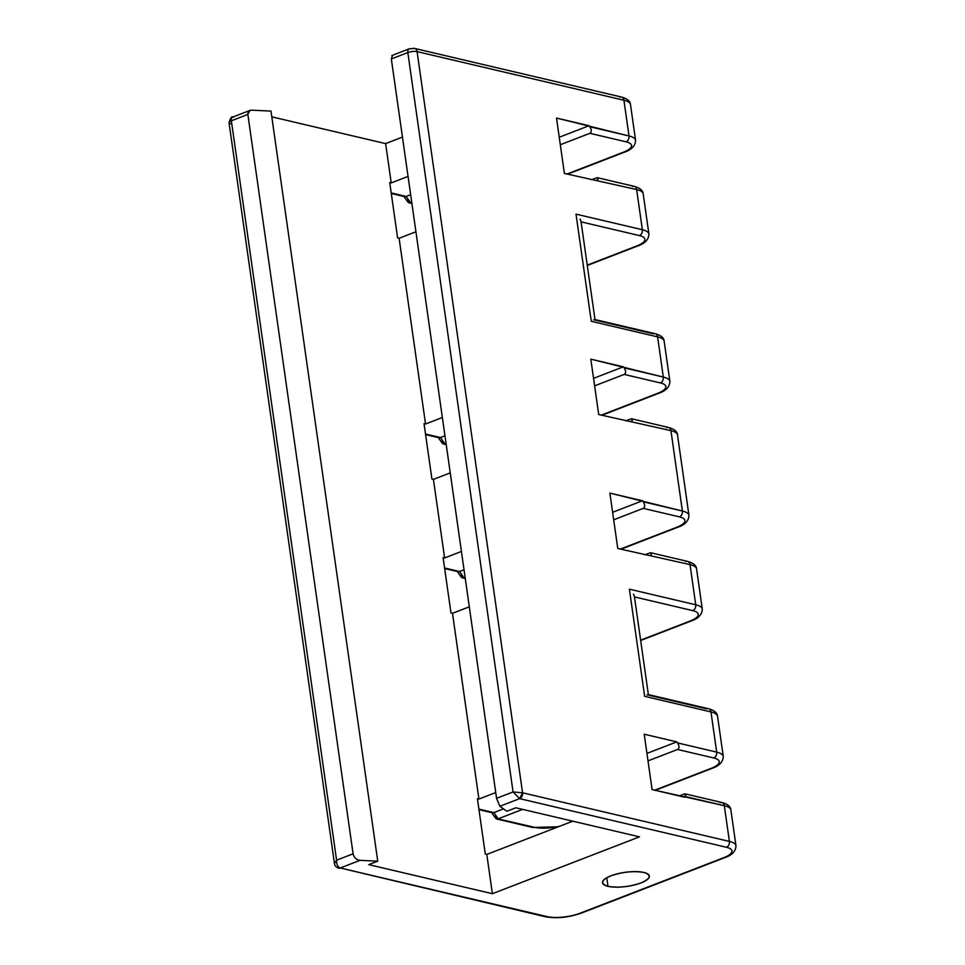 <?xml version="1.0" encoding="UTF-8"?>
<svg xmlns="http://www.w3.org/2000/svg" width="965" height="965" viewBox="0 0 965 965"><rect width="100%" height="100%" fill="white"/><g stroke="black" fill="none" stroke-linecap="round" stroke-linejoin="round"><path stroke-width="1.45" d="M492.078 812.723L493.839 812.602L498.217 818.803L493.839 812.602L491.245 812.084L495.624 818.296L534.393 827.319A23.643 7.105 171.9 0 0 559.688 826.245A23.643 7.105 -8.1 0 1 534.393 827.319A4.729 3.571 103.2 0 1 532.68 827.451A4.729 3.571 -76.8 0 0 534.393 827.319L496.456 818.923L495.238 816.028M493.839 812.602L478.893 809.08L493.839 812.602L503.489 808.863L493.839 812.602M683.92 794.111L685.427 793.942L685.126 796.487L724.317 805.703A4.729 3.571 -76.8 0 0 721.82 802.482A4.729 3.571 103.2 0 1 724.317 805.703A28.371 8.528 -8.1 0 1 730.891 810.021A28.371 8.528 171.9 0 0 724.317 805.703L729.407 841.42A28.371 8.528 -8.1 0 1 735.969 845.738A28.371 8.528 171.9 0 0 729.407 841.42L724.317 805.703L652.087 789.575L644.21 734.22L676.767 741.868L646.936 753.4L676.767 741.868L677.502 742.905C679.469 746.114 679.493 748.297 677.563 749.467L713.738 757.971A23.643 7.105 -8.1 0 1 710.891 768.454L654.668 790.19L710.891 768.454A4.729 2.75 68.9 0 0 711.953 768.393A4.729 2.75 -111.1 0 1 710.891 768.454A23.643 7.105 171.9 0 0 713.738 757.971A4.729 3.571 -76.8 0 0 716.693 752.121A4.729 3.571 103.2 0 1 713.738 757.971L677.563 749.467C679.493 748.297 679.469 746.114 677.502 742.905L676.767 741.868L644.21 734.22L652.087 789.575L684.643 797.235L685.126 796.487C686.332 794.304 685.934 793.52 683.92 794.111L679.179 795.944L683.92 794.111M720.095 802.627A4.729 3.571 103.2 0 1 721.82 802.482C727.646 804.098 730.674 806.607 730.891 810.021L735.969 845.738C735.776 851.275 732.001 855.255 724.667 857.692A4.729 2.75 -111.1 0 1 723.593 857.752A23.643 7.105 171.9 0 0 726.452 847.27L519.616 798.646L499.846 806.282L506.854 811.263L515.829 807.789L639.457 836.848L492.391 893.711L368.775 864.652L377.749 861.178L270.984 111.084L251.551 110.167L270.984 111.084L377.749 861.178L360.029 860.346L377.749 861.178L368.775 864.652L492.391 893.711L486.794 854.423L572.776 821.179L486.794 854.423L485.298 854.073L486.794 854.423L492.391 893.711L639.457 836.848L515.829 807.789L506.854 811.263L499.846 806.282L519.616 798.646L522.56 792.796L729.407 841.42L522.56 792.796L513.066 791.951L519.616 798.646L513.066 791.951L522.56 792.796L417.085 51.615L522.56 792.796A4.729 3.571 103.2 0 1 519.616 798.646L726.452 847.27A4.729 3.571 -76.8 0 0 729.407 841.42A4.729 3.571 103.2 0 1 726.452 847.27A23.643 7.105 -8.1 0 1 723.593 857.752A4.729 2.75 68.9 0 0 724.667 857.692L581.183 913.167A4.729 2.75 -111.1 0 1 580.122 913.216L723.593 857.752L580.122 913.216A4.729 2.75 68.9 0 0 581.183 913.167C568.59 917.522 556.648 918.716 545.394 916.75A4.729 3.571 -76.8 0 0 547.107 916.617A23.643 7.105 171.9 0 0 580.122 913.216A23.643 7.105 -8.1 0 1 547.107 916.617L340.271 867.981C337.738 866.98 336.508 864.375 336.592 860.189L334.457 863.53L336.592 860.189L231.359 120.806A4.729 2.75 -111.1 0 1 232.674 117.103A4.729 2.75 -111.1 0 1 233.735 117.042M655.247 790.323L711.953 768.393C719.287 765.957 723.062 761.976 723.268 756.439A28.371 8.528 171.9 0 0 716.693 752.121L677.502 742.905L716.693 752.121A28.371 8.528 -8.1 0 1 723.268 756.439L717.55 716.259A28.371 8.528 171.9 0 0 710.976 711.941L716.693 752.121L710.976 711.941L644.644 696.344L629.397 589.181L695.729 604.778L690.011 564.597L617.769 548.482L609.892 493.115L682.376 511.016L670.94 430.643L598.71 414.528L590.821 359.161L663.317 377.074L657.599 336.881L591.268 321.297L576.009 214.134L642.352 229.73L636.635 189.55L564.392 173.423L556.516 118.056L628.999 135.969L623.921 100.251L417.085 51.615A4.729 3.571 -76.8 0 0 414.576 48.407A4.729 3.571 103.2 0 1 417.085 51.615L623.921 100.251L628.999 135.969A4.729 3.571 103.2 0 1 626.056 141.819A23.643 7.105 -8.1 0 1 623.197 152.301L566.974 174.038L623.197 152.301A4.729 2.75 68.9 0 0 624.259 152.241A4.729 2.75 -111.1 0 1 623.197 152.301A23.643 7.105 171.9 0 0 626.056 141.819A4.729 3.571 -76.8 0 0 628.999 135.969L589.808 126.753C591.774 129.961 591.798 132.145 589.868 133.315L626.056 141.819L589.868 133.315L560.315 144.738L589.868 133.315C591.798 132.145 591.774 129.961 589.808 126.753L589.072 125.715L559.242 137.247L589.072 125.715L556.516 118.056L564.392 173.423L636.635 189.55A28.371 8.528 -8.1 0 1 643.197 193.869A28.371 8.528 171.9 0 0 636.635 189.55A4.729 3.571 -76.8 0 0 634.126 186.329A4.729 3.571 103.2 0 1 636.635 189.55L642.352 229.73A28.371 8.528 -8.1 0 1 648.914 234.049A28.371 8.528 171.9 0 0 642.352 229.73A4.729 3.571 103.2 0 1 639.397 235.581A23.643 7.105 -8.1 0 1 636.538 246.063A4.729 2.75 68.9 0 0 637.612 246.003A4.729 2.75 -111.1 0 1 636.538 246.063L587.239 265.122L636.538 246.063A23.643 7.105 171.9 0 0 639.397 235.581A4.729 3.571 -76.8 0 0 642.352 229.73L576.009 214.134L591.268 321.297L657.599 336.881L663.317 377.074A4.729 3.571 103.2 0 1 660.362 382.924A23.643 7.105 -8.1 0 1 657.503 393.394L601.292 415.131L657.503 393.394A4.729 2.75 68.9 0 0 658.576 393.346A4.729 2.75 -111.1 0 1 657.503 393.394A23.643 7.105 171.9 0 0 660.362 382.924A4.729 3.571 -76.8 0 0 663.317 377.074L624.126 367.858C626.092 371.067 626.116 373.25 624.186 374.42L660.362 382.924L624.186 374.42L594.621 385.843L624.186 374.42C626.116 373.25 626.092 371.067 624.126 367.858L623.39 366.821L590.821 359.161L598.71 414.528L670.94 430.643A28.371 8.528 -8.1 0 1 677.514 434.974A28.371 8.528 171.9 0 0 670.94 430.643A4.729 3.571 -76.8 0 0 668.443 427.435A4.729 3.571 103.2 0 1 670.94 430.643L682.376 511.016A4.729 3.571 103.2 0 1 679.432 516.866A23.643 7.105 -8.1 0 1 676.574 527.348L620.35 549.085L676.574 527.348A4.729 2.75 68.9 0 0 677.647 527.288A4.729 2.75 -111.1 0 1 676.574 527.348A23.643 7.105 171.9 0 0 679.432 516.866A4.729 3.571 -76.8 0 0 682.376 511.016L643.185 501.8C645.163 505.009 645.175 507.192 643.245 508.362L679.432 516.866L643.245 508.362L613.692 519.797L643.245 508.362C645.175 507.192 645.163 505.009 643.185 501.8L642.449 500.763L609.892 493.115L617.769 548.482L690.011 564.597A28.371 8.528 -8.1 0 1 696.573 568.916A28.371 8.528 171.9 0 0 690.011 564.597A4.729 3.571 -76.8 0 0 687.502 561.377A4.729 3.571 103.2 0 1 690.011 564.597L695.729 604.778A28.371 8.528 -8.1 0 1 702.291 609.108A28.371 8.528 171.9 0 0 695.729 604.778A4.729 3.571 103.2 0 1 692.774 610.628A23.643 7.105 -8.1 0 1 689.915 621.11L640.615 640.169L689.915 621.11A4.729 2.75 68.9 0 0 690.988 621.05A4.729 2.75 -111.1 0 1 689.915 621.11A23.643 7.105 171.9 0 0 692.774 610.628A4.729 3.571 -76.8 0 0 695.729 604.778L629.397 589.181L644.644 696.344L710.976 711.941A28.371 8.528 -8.1 0 1 717.55 716.259C717.321 712.846 714.305 710.337 708.467 708.72A4.729 3.571 103.2 0 1 710.976 711.941A4.729 3.571 -76.8 0 0 708.467 708.72A4.729 3.571 103.2 0 0 706.754 708.853L648.396 695.138M498.217 818.803L522.596 809.382L498.217 818.803M647.998 760.89L677.563 749.467L647.998 760.89M457.76 571.618L459.521 571.497L463.9 577.709L465.106 577.239L463.9 577.709L459.521 571.497L456.928 570.978L461.306 577.191L465.214 578.011L462.139 577.818L460.932 574.923M620.929 549.218L677.647 527.288C684.981 524.851 688.745 520.871 688.95 515.334A28.371 8.528 171.9 0 0 682.376 511.016A28.371 8.528 -8.1 0 1 688.95 515.334L677.514 434.974C677.297 431.56 674.27 429.051 668.443 427.435A4.729 3.571 103.2 0 0 666.719 427.567M459.521 571.497L444.576 567.987L459.521 571.497L464.032 569.748L459.521 571.497M685.789 561.521A4.729 3.571 103.2 0 1 687.502 561.377C693.328 562.993 696.356 565.514 696.573 568.916L702.291 609.108C702.086 614.633 698.322 618.613 690.988 621.05L640.663 640.507M649.602 553.005L651.122 552.836L650.808 555.382C652.014 553.198 651.616 552.414 649.602 553.005L644.861 554.839L649.602 553.005M450.981 612.968L452.489 613.318L469.304 606.816L452.489 613.318L450.981 612.968L443.104 557.601L450.981 612.968M612.618 512.306L642.449 500.763L612.618 512.306M461.427 551.449L444.612 557.951L443.104 557.601L444.612 557.951L433.418 479.376L450.245 472.862L433.418 479.376L431.91 479.014L433.418 479.376L444.612 557.951L461.427 551.449M438.701 437.664L440.462 437.543L444.841 443.755L446.035 443.297L444.841 443.755L440.462 437.543L437.869 437.036L442.247 443.249L446.144 444.069L443.08 443.876L441.861 440.969M440.462 437.543L425.517 434.033L440.462 437.543L444.974 435.806L440.462 437.543M601.87 415.276L658.576 393.346C665.91 390.909 669.686 386.917 669.891 381.392A28.371 8.528 171.9 0 0 663.317 377.074A28.371 8.528 -8.1 0 1 669.891 381.392L664.161 341.212A28.371 8.528 171.9 0 0 657.599 336.881A28.371 8.528 -8.1 0 1 664.161 341.212C663.944 337.798 660.928 335.289 655.09 333.673A4.729 3.571 103.2 0 1 657.599 336.881A4.729 3.571 -76.8 0 0 655.09 333.673A4.729 3.571 103.2 0 0 653.377 333.806L595.019 320.091M630.543 419.063L632.051 418.894L631.749 421.44C632.956 419.256 632.545 418.472 630.543 419.063L625.79 420.897L630.543 419.063M424.033 423.647L431.91 479.014L424.033 423.647L425.541 424.009L424.033 423.647M593.559 378.352L623.39 366.821L593.559 378.352M442.368 417.507L425.541 424.009L399.112 238.271L415.927 231.769L399.112 238.271L397.604 237.909L399.112 238.271L425.541 424.009L442.368 417.507M404.383 196.558L406.144 196.45L410.523 202.65L411.717 202.192L410.523 202.65L406.144 196.45L403.551 195.931L407.93 202.143L411.838 202.964L408.762 202.771L407.556 199.864M406.144 196.45L391.199 192.928L406.144 196.45L410.656 194.701L406.144 196.45M632.413 186.462A4.729 3.571 103.2 0 1 634.126 186.329C639.952 187.946 642.98 190.455 643.197 193.869L648.914 234.049C648.709 239.585 644.946 243.566 637.612 246.003L587.287 265.459M596.225 177.958L597.745 177.789L597.432 180.334C598.638 178.151 598.24 177.367 596.225 177.958L591.485 179.792L596.225 177.958M567.553 174.17L624.259 152.241C631.605 149.804 635.368 145.824 635.573 140.287A28.371 8.528 171.9 0 0 628.999 135.969A28.371 8.528 -8.1 0 1 635.573 140.287L630.483 104.57A28.371 8.528 171.9 0 0 623.921 100.251A4.729 3.571 -76.8 0 0 621.412 97.031A4.729 3.571 103.2 0 1 623.921 100.251A28.371 8.528 -8.1 0 1 630.483 104.57C630.266 101.156 627.25 98.647 621.412 97.031L414.576 48.407L409.148 48.865A4.729 2.75 -111.1 0 1 410.221 48.817L412.851 48.54A4.729 3.571 103.2 0 1 414.576 48.407M392.405 55.693L391.332 58.949L407.833 52.568A4.729 2.75 -111.1 0 1 409.148 48.865A4.729 2.75 68.9 0 0 407.833 52.568A6.622 1.99 -8.1 0 1 417.085 51.615A6.622 1.99 171.9 0 0 407.833 52.568L513.066 791.951L496.565 798.332L499.846 806.282L496.565 798.332L391.332 58.949L392.405 55.693M619.699 97.163A4.729 3.571 103.2 0 1 621.412 97.031M230.563 123.737A6.622 1.99 -8.1 0 1 229.031 122.724A6.622 1.99 -8.1 0 1 231.359 120.806L247.86 114.425L249.995 110.408L251.551 110.167C248.982 110.324 247.752 111.747 247.86 114.425L353.094 853.808C354.01 857.596 356.326 859.779 360.029 860.346C356.326 859.779 354.01 857.596 353.094 853.808L336.592 860.189C336.532 864.351 337.75 866.956 340.271 867.981L360.029 860.346L340.271 867.981L547.107 916.617A4.729 3.571 103.2 0 1 545.394 916.75L340.271 867.981A4.729 3.571 103.2 0 1 338.546 868.126A4.729 3.571 103.2 0 1 338.341 868.066M249.995 110.408L232.674 117.103A4.729 2.75 68.9 0 0 231.359 120.806A6.622 1.99 171.9 0 0 229.031 122.724L334.457 863.53C334.674 865.641 336.025 867.173 338.546 868.114M271.804 116.849L385.638 143.616L402.465 137.102L385.638 143.616L271.804 116.849M607.986 886.328C600.037 883.747 600.99 880.249 610.845 875.846C622.63 871.89 633.631 870.756 643.86 872.457C651.809 875.038 650.856 878.524 641.001 882.939C629.228 886.895 618.227 888.017 607.986 886.328L606.768 877.728L607.986 886.328A23.643 7.105 171.9 0 0 634.415 884.977A23.643 7.105 171.9 0 0 649.336 876.063A23.643 7.105 171.9 0 0 624.922 872.348A23.643 7.105 171.9 0 0 602.522 882.722A23.643 7.105 171.9 0 0 607.986 886.328M407.833 52.568L391.332 58.949L496.565 798.332L513.066 791.951L407.833 52.568M495.745 792.554L478.917 799.056L477.41 798.706L485.298 854.073L477.41 798.706L478.917 799.056L452.489 613.318L478.917 799.056L495.745 792.554M408.05 176.402L391.223 182.904L389.727 182.554L397.604 237.909L389.727 182.554L391.223 182.904L385.638 143.616L391.223 182.904L408.05 176.402M633.486 594.114L634.367 596.322L633.486 594.114M634.463 596.925L692.774 610.628L634.463 596.925M594.621 319.499L593.62 319.946L595.007 319.705M580.99 221.275L580.11 219.055L581.039 221.866M581.087 221.866L639.397 235.581L581.087 221.866M647.998 694.559L646.996 694.993L648.384 694.752M247.86 114.425L231.359 120.806L336.592 860.189L353.094 853.808L247.86 114.425M558.289 826.788L532.68 827.451L496.637 818.983M478.966 809.647L492.259 812.771M685.307 793.905L721.82 802.482M465.287 578.578L462.319 577.878M444.66 568.542L457.941 571.666M650.989 552.8L687.502 561.377M446.228 444.624L443.261 443.924M425.589 434.6L438.882 437.724M631.93 418.846L668.443 427.435M411.91 203.519L408.943 202.819M391.283 193.495L404.564 196.619M597.612 177.741L634.126 186.329M391.826 55.56L409.148 48.865M232.674 117.103C231.853 116.029 230.647 117.899 229.031 122.724M594.826 319.499L655.09 333.673M648.203 694.547L708.467 708.72M581.014 221.419L595.019 319.765M634.403 596.466L648.396 694.824"/></g></svg>
